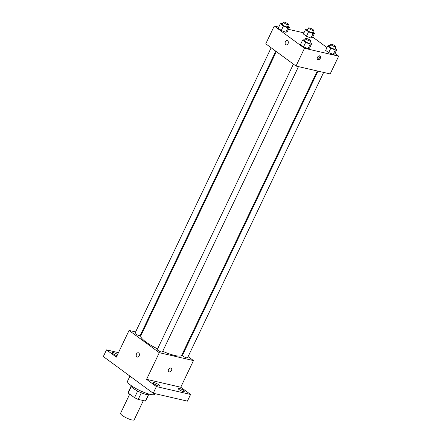 <?xml version="1.0" encoding="UTF-8"?>
<svg xmlns="http://www.w3.org/2000/svg" width="442" height="442" viewBox="0 0 442 442"><rect width="100%" height="100%" fill="white"/><g stroke="black" fill="none" stroke-linecap="round" stroke-linejoin="round"><path stroke-width="0.66" d="M129.71 394.137L120.539 413.358A7.547 1.558 25.5 0 0 126.683 418.016A7.547 1.558 25.5 0 0 134.164 419.861L143.357 400.585M148.457 394.64L145.401 401.054A9.741 2.006 25.5 0 0 145.683 400.806L148.639 394.612M145.401 401.054L138.202 399.397A9.741 2.006 25.5 0 1 134.517 397.673L128.152 392.988A9.741 2.006 25.5 0 1 128.097 392.419L131.053 386.225M131.235 386.529L128.152 392.988M137.666 391.065L134.517 397.673M149.214 394.148L149.153 394.281A10.061 2.072 -154.5 0 1 142.882 393.397A10.061 2.072 -154.5 0 1 133.23 388.369A10.061 2.072 -154.5 0 1 130.987 385.612L131.047 385.485M141.357 392.794L138.202 399.397M129.942 376.12L127.506 381.225A15.094 3.111 25.5 0 0 139.788 390.535A15.094 3.111 25.5 0 0 154.75 394.225L155.02 393.662M188.093 356.611L193.474 360.573L180.756 387.236L190.579 394.463L187.402 401.126L153.219 393.247L103.334 356.545L106.516 349.876L118.473 352.639M190.579 394.463L156.396 386.579L153.219 393.247M156.396 386.579L146.573 379.352L159.291 352.688L129.058 330.445L116.34 357.108L106.516 349.876M137.324 357.042A2.199 1.58 103 0 1 136.495 353.926A2.199 1.58 103 0 1 138.307 352.755A2.199 1.58 103 0 1 139.352 355.252A2.199 1.58 103 0 1 137.318 357.042A2.199 1.58 103 0 1 136.495 353.926A2.199 1.58 103 0 1 138.313 352.755M117.014 355.688A3.774 0.779 -154.5 0 1 112.997 353.666A3.774 0.779 -154.5 0 1 112.152 352.633A3.774 0.779 -154.5 0 1 114.169 352.843A3.774 0.779 -154.5 0 1 117.589 354.484M182.883 352.777L183.452 353.202M178.971 389.496A3.774 0.779 -154.5 0 1 178.126 388.463A3.774 0.779 -154.5 0 1 180.48 388.794A3.774 0.779 -154.5 0 1 184.099 390.678A3.774 0.779 -154.5 0 1 184.938 391.711A3.774 0.779 -154.5 0 1 182.585 391.38A3.774 0.779 -154.5 0 1 178.971 389.496M153.81 383.695A3.774 0.779 -154.5 0 1 152.971 382.656A3.774 0.779 -154.5 0 1 155.324 382.993A3.774 0.779 -154.5 0 1 158.938 384.877A3.774 0.779 -154.5 0 1 159.783 385.91A3.774 0.779 -154.5 0 1 157.429 385.579A3.774 0.779 -154.5 0 1 153.81 383.695M180.756 387.236L146.573 379.352M276.361 51.604L140.827 335.76A22.641 4.669 25.5 0 0 157.579 348.904M162.706 351.291A22.641 4.669 25.5 0 0 181.701 355.257L317.301 70.969M193.474 360.573L159.291 352.688M129.058 330.445L135.606 331.953M141.247 333.257L141.948 333.417M317.997 71.129L182.419 355.379A2.829 0.586 25.5 0 0 184.717 357.119A2.829 0.586 25.5 0 0 187.524 357.81L323.643 72.433M271.15 47.775L135.009 333.202A2.829 0.586 25.5 0 0 137.307 334.948A2.829 0.586 25.5 0 0 140.114 335.638L275.791 51.184M293.405 64.14L157.258 349.572A2.829 0.586 25.5 0 0 159.562 351.318A2.829 0.586 25.5 0 0 162.363 352.009L298.483 66.626M171.325 368.186A2.199 1.464 -53.7 0 1 171.374 370.573A2.199 1.464 -53.7 0 1 169.093 371.904A2.199 1.464 -53.7 0 1 168.717 371.733A2.199 1.464 -53.7 0 1 168.844 369.092A2.199 1.464 -53.7 0 1 171.325 368.186A2.199 1.464 -53.7 0 1 171.374 370.573A2.199 1.464 -53.7 0 1 169.093 371.904A2.199 1.464 -53.7 0 1 168.717 371.733M334.953 53.432L338.666 56.167L330.185 73.941L296.007 66.057L265.775 43.813L274.25 26.039L278.769 27.084M338.666 56.167L304.483 48.283L296.007 66.057M304.483 48.283L274.25 26.039M286.223 44.863A2.199 1.58 103 0 1 285.399 41.741A2.199 1.58 103 0 1 287.212 40.57A2.199 1.58 103 0 1 288.256 43.067A2.199 1.58 103 0 1 286.223 44.863A2.199 1.58 103 0 1 285.394 41.741A2.199 1.58 103 0 1 287.217 40.57M335.135 48.333L336.798 49.559L334.682 54.001L333.218 54.438L328.699 52.62L325.643 50.377L328.699 52.62L333.218 54.438L335.34 49.99L330.82 48.178L327.765 45.929L329.229 45.498L330.063 45.83M287.725 26.161L289.394 27.387L287.272 31.83L285.808 32.26L281.289 30.448L278.233 28.205L281.289 30.448L285.808 32.26L287.93 27.818L283.41 26.006L280.355 23.758L281.819 23.327L282.653 23.658M312.698 37.062L326.981 47.57M288.471 29.321L303.93 32.885M309.98 42.531L311.643 43.758L309.522 48.2L308.063 48.631L303.543 46.819L300.488 44.57L303.543 46.819L308.063 48.631L310.179 44.189L305.66 42.377L302.61 40.128L304.068 39.697L304.903 40.029M312.881 31.962L314.549 33.189L312.428 37.631L310.964 38.067L306.45 36.25L303.394 34.006L306.45 36.25L310.964 38.067L313.085 33.62L308.566 31.807L305.51 29.559L306.975 29.128L307.809 29.459M317.997 59.72A2.199 1.464 -53.7 0 1 317.621 59.554A2.199 1.464 -53.7 0 1 317.743 56.907A2.199 1.464 -53.7 0 1 320.229 56.007A2.199 1.464 -53.7 0 1 320.279 58.394A2.199 1.464 -53.7 0 1 317.997 59.72M319.781 55.819A2.199 1.464 -53.7 0 1 319.345 58.084A2.199 1.464 -53.7 0 1 317.312 59.178M314.549 33.189L313.085 33.62M308.538 27.934L307.477 30.155A2.829 0.586 25.5 0 0 309.781 31.901A2.829 0.586 25.5 0 0 312.582 32.592L313.643 30.371A2.829 0.586 25.5 0 0 312.256 29.106A2.829 0.586 25.5 0 0 309.389 27.901A2.829 0.586 25.5 0 0 308.538 27.934A2.829 0.586 25.5 0 0 310.842 29.68A2.829 0.586 25.5 0 0 313.643 30.371M308.566 31.807L306.45 36.25M305.51 29.559L303.394 34.006M312.428 37.631L310.964 38.067M336.798 49.559L335.34 49.99M330.793 44.305L329.732 46.526A2.829 0.586 25.5 0 0 332.03 48.272A2.829 0.586 25.5 0 0 334.837 48.963L335.892 46.741A2.829 0.586 25.5 0 0 334.511 45.476A2.829 0.586 25.5 0 0 331.644 44.272A2.829 0.586 25.5 0 0 330.793 44.305A2.829 0.586 25.5 0 0 333.091 46.051A2.829 0.586 25.5 0 0 335.892 46.741M330.82 48.178L328.699 52.62M327.765 45.929L325.643 50.377M334.682 54.001L333.218 54.438M289.394 27.387L287.93 27.818M283.383 22.133L282.322 24.354A2.829 0.586 25.5 0 0 284.62 26.1A2.829 0.586 25.5 0 0 287.427 26.791L288.488 24.57A2.829 0.586 25.5 0 0 287.101 23.304A2.829 0.586 25.5 0 0 284.234 22.1A2.829 0.586 25.5 0 0 283.383 22.133A2.829 0.586 25.5 0 0 285.681 23.874A2.829 0.586 25.5 0 0 288.488 24.57M283.41 26.006L281.289 30.448M280.355 23.758L278.233 28.205M287.272 31.83L285.808 32.26M311.643 43.758L310.179 44.189M305.632 38.504L304.571 40.725A2.829 0.586 25.5 0 0 306.875 42.471A2.829 0.586 25.5 0 0 309.676 43.161L310.737 40.94A2.829 0.586 25.5 0 0 309.35 39.675A2.829 0.586 25.5 0 0 306.488 38.471A2.829 0.586 25.5 0 0 305.632 38.504A2.829 0.586 25.5 0 0 307.936 40.244A2.829 0.586 25.5 0 0 310.737 40.94M305.66 42.377L303.543 46.819M302.61 40.128L300.488 44.57M309.522 48.2L308.063 48.631"/></g></svg>
